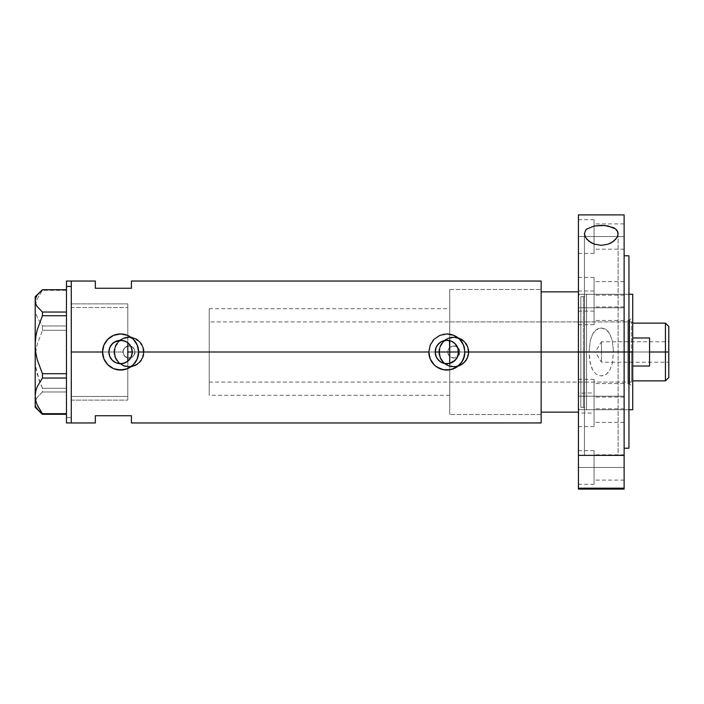 <?xml version="1.0" encoding="UTF-8"?>
<svg xmlns="http://www.w3.org/2000/svg" width="704" height="704" viewBox="0 0 704 704"><rect width="100%" height="100%" fill="white"/><g stroke="black" fill="none" stroke-linecap="round" stroke-linejoin="round"><path stroke-width="0.53" stroke-dasharray="3.52 2.64" d="M129.686 359.366L127.802 361.214L127.802 395.296L127.802 357.896L130.451 357.834L132.81 356.655L134.438 354.578L135.018 352L447.823 352L448.334 354.411L449.75 356.409L449.75 395.296L449.75 363.343L444.444 363.449L439.674 361.231L436.357 357.148L435.16 352L132.29 352L131.991 354.64L129.677 359.374M127.802 361.214L126.447 362.129L127.802 361.214L127.802 395.261L127.802 357.896L124.353 355.81L122.989 352A6.01 6.01 0 0 0 129.008 358.01A6.01 6.01 0 0 0 135.018 352L134.438 354.578L132.81 356.655L130.451 357.834L127.802 357.896L127.802 400.11L127.802 361.214L127.802 396.431L71.28 396.458L71.28 400.11L71.28 352L122.989 352L124.353 355.81L127.802 357.896L127.802 303.89L127.802 346.104L127.802 303.926L127.802 346.104L124.353 348.198L122.989 352L71.28 352L71.28 400.11L71.28 281.046L71.28 352L113.969 352L115.13 357.773L118.386 362.639L123.253 365.886L129.017 367.03L134.781 365.878L139.638 362.622L142.894 357.755L144.038 352A15.03 15.03 0 0 1 129.008 367.03A15.03 15.03 0 0 1 113.969 352L71.28 352L71.28 422.954L71.28 304.128L71.28 394.425L71.28 352L108.882 352L71.28 352L71.28 303.89L71.28 307.542L127.802 307.542L71.28 307.542L71.28 303.89L71.28 352.044L71.28 281.046L71.28 417.578L66.466 417.578L66.466 281.046L66.466 417.578L71.28 417.578L71.28 422.954L71.28 307.542L71.28 400.11L71.28 396.458L127.802 396.458L127.802 303.89L71.28 303.89L127.802 303.89L127.802 342.786L126.456 341.871L129.677 344.634L131.102 346.861L132.29 352L435.16 352L436.357 346.852L439.683 342.76L444.453 340.551L449.75 340.657L449.75 308.845L449.75 347.591L449.75 289.458L449.75 340.657L447.119 340.305M444.462 363.449L447.11 363.695M449.75 363.343L449.75 414.542L449.75 352L541.147 352L541.147 414.542L541.147 291.87L578.433 291.87L578.433 352L628.945 352L628.945 346.342L628.945 448.21L628.945 255.79L628.945 352L624.131 352L624.131 255.79L624.131 489.104L624.131 352L628.945 352L613.483 352L612.357 363.114L609.884 369.978L606.443 374.158L601.242 376.015L596.077 374.123L592.662 369.934L590.198 363.062L589.081 352L578.433 352L578.433 413.019L578.433 406.446L578.433 409.728L594.07 409.728L594.07 392.894L594.07 409.728L578.433 409.728L578.433 346.342L578.433 410.186L578.433 357.658L578.433 409.728L578.433 392.894L578.433 396.185L594.07 396.185L594.07 379.342L594.07 396.185L578.433 396.185L578.433 379.342L578.433 489.095L578.433 352L624.131 352L624.131 214.896L624.131 448.21L624.131 352L578.433 352L589.081 352L590.207 340.903L592.671 334.048L596.094 329.859L601.278 327.985L606.452 329.85L609.884 334.03L612.357 340.894L613.483 352L612.357 340.894L609.884 334.03L607.79 331.082L604.894 328.856L601.278 327.985L597.643 328.874L594.757 331.1L592.671 334.048L590.207 340.903L589.081 352L589.556 359.436L591.202 366.599L592.662 369.934L596.077 374.123L601.242 376.015L604.877 375.144L607.79 372.926L609.884 369.978L612.357 363.114L613.483 352L628.945 352L628.945 294.272L628.945 352L586.546 352L586.546 409.728L586.546 352L632.72 352L632.72 294.272L632.72 352L629.596 352L629.596 383.874L629.596 352L632.72 352L632.72 386.998L632.72 352L586.546 352L586.546 294.272L586.546 352L628.945 352L578.433 352L578.433 294.272L594.07 294.272L594.07 277.438L594.07 294.272L578.433 294.272L578.433 277.438L578.433 352L583.414 352L583.414 407.326L583.414 296.674L583.414 352L580.835 352L580.835 407.326L580.835 352L583.414 352L583.414 407.326L583.414 352L583.414 407.326L583.414 352L584.575 352L584.575 295.786L584.575 352L586.546 352L586.546 294.272L586.546 352L580.835 352L580.835 296.674L580.835 407.326L580.835 352L580.835 407.326L580.835 352L578.433 352L578.433 294.272L578.433 409.728L578.433 352L578.433 409.728L578.433 352L580.835 352L578.433 352L578.433 412.13L578.433 406.903L578.433 412.13L541.147 412.13L541.147 291.87L578.433 291.87L578.433 412.13L541.147 412.13L541.147 291.87L541.147 412.13L541.147 352L458.568 352L541.147 352L541.147 281.046L541.147 352L449.75 352L627.906 352L627.906 382.07L627.906 352L449.75 352L449.75 414.542L449.75 356.409L451.185 357.394L448.932 355.476L447.823 352A6.01 6.01 0 0 0 453.842 358.01A6.01 6.01 0 0 0 459.853 352L458.339 355.986L454.573 357.966L451.185 357.394L454.573 357.966L457.723 356.594L459.598 353.716L459.853 352L541.147 352L458.568 352L541.147 352L541.147 414.542L541.147 352L468.873 352A15.03 15.03 0 0 1 453.842 367.03A15.03 15.03 0 0 1 438.803 352L439.102 354.948L441.346 360.369L444.303 363.625L448.078 365.886L450.912 366.749L456.79 366.74L462.202 364.496L464.473 362.622L466.338 360.36L468.582 354.939L468.873 352L467.729 346.245L464.473 341.37L462.194 339.504L459.598 338.114L453.834 336.97L448.078 338.114L443.212 341.37L439.956 346.236L438.803 352L144.038 352L142.894 346.245L139.638 341.37L134.763 338.114L128.999 336.97L123.244 338.114L120.648 339.504L116.512 343.649L114.259 349.061L113.969 352L115.13 357.773L116.521 360.369L120.657 364.505L126.078 366.749L129.017 367.03L131.956 366.74L137.368 364.496L141.504 360.36L142.894 357.755L144.038 352L438.803 352L439.965 357.773L443.221 362.639L448.078 365.886L453.842 367.03L459.615 365.878L464.473 362.622L467.729 357.755L468.873 352L541.147 352L541.147 422.954L541.147 289.458L541.147 352L459.853 352L458.867 348.7L456.245 346.491L452.83 346.069L449.75 347.591L449.75 289.502L449.75 347.591L452.83 346.069L456.245 346.491L458.867 348.7L459.853 352L459.395 349.703L458.093 347.75L455.013 346.104L452.663 346.104L450.498 347.002L448.844 348.656L447.946 350.83L447.946 353.17L448.844 355.344L450.498 356.998L452.663 357.896L455.013 357.896L457.178 356.998L458.841 355.344L459.853 352A6.01 6.01 0 0 0 453.842 345.99A6.01 6.01 0 0 0 447.823 352L448.334 349.589L449.75 347.591L448.334 349.589L447.823 352L135.018 352L134.561 349.703L133.258 347.75L131.305 346.447L129.008 345.99L125.664 347.002L123.446 349.703L123.112 353.17L124.758 356.25L127.829 357.896L131.305 357.553L134.006 355.344L135.018 352A6.01 6.01 0 0 0 129.008 345.99A6.01 6.01 0 0 0 122.989 352L124.353 348.198L127.802 346.104L130.442 346.166L132.81 347.345L134.438 349.422L135.018 352L134.438 349.422L132.81 347.345L130.442 346.166L127.802 346.104L127.802 307.542L127.802 342.786M114.576 352A14.432 14.432 0 0 1 129.008 337.568A14.432 14.432 0 0 1 143.44 352A14.432 14.432 0 0 0 129.008 337.568A14.432 14.432 0 0 0 114.576 352L115.676 357.526L118.8 362.208L123.482 365.332L129.008 366.432L134.526 365.332L139.207 362.208L142.34 357.526L143.44 352L142.34 346.474L139.207 341.792L134.526 338.668L129.008 337.568L123.482 338.668L118.8 341.792L115.676 346.474L114.576 352A14.432 14.432 0 0 0 129.008 366.432A14.432 14.432 0 0 0 143.44 352A14.432 14.432 0 0 1 129.008 366.432A14.432 14.432 0 0 1 114.576 352L115.676 346.474L118.8 341.792L123.482 338.668L129.008 337.568L134.526 338.668L139.207 341.792L142.34 346.474L143.44 352L142.34 357.526L139.207 362.208L134.526 365.332L129.008 366.432L123.482 365.332L118.8 362.208L115.676 357.526L114.576 352M439.41 352A14.432 14.432 0 0 1 453.842 337.568A14.432 14.432 0 0 1 468.274 352A14.432 14.432 0 0 0 453.842 337.568A14.432 14.432 0 0 0 439.41 352L440.51 357.526L443.634 362.208L448.316 365.332L453.842 366.432L459.36 365.332L464.042 362.208L467.174 357.526L468.274 352L467.174 346.474L464.042 341.792L459.36 338.668L453.842 337.568L448.316 338.668L443.634 341.792L440.51 346.474L439.41 352A14.432 14.432 0 0 0 453.842 366.432A14.432 14.432 0 0 0 468.274 352A14.432 14.432 0 0 1 453.842 366.432A14.432 14.432 0 0 1 439.41 352L440.51 346.474L443.634 341.792L448.316 338.668L453.842 337.568L459.36 338.668L464.042 341.792L467.174 346.474L468.274 352L467.174 357.526L464.042 362.208L459.36 365.332L453.842 366.432L448.316 365.332L443.634 362.208L440.51 357.526L439.41 352M118.554 363.519L123.429 363.352M114.039 361.698L116.961 363.123M464.552 355.555A18.04 18.04 0 0 0 464.552 348.454M451.449 362.762L450.877 362.991M455.506 359.894L454.986 360.422M457.926 355.81L456.104 359.19M458.374 354.121L458.234 354.781M109.006 353.637L109.34 355.238M112.763 360.703L111.628 359.524M120.93 363.695L120.428 363.704M95.33 281.046L95.33 288.262L131.41 288.262L131.41 281.046L131.41 288.262L95.33 288.262L95.33 281.046M95.33 415.738L95.33 422.954L95.33 415.738L131.41 415.738L95.33 415.738M131.41 422.954L131.41 415.738L131.41 422.954M124.995 341.158L126.456 341.871M121.827 340.366L123.429 340.648M120.428 340.296L120.93 340.305M115.447 341.493L116.97 340.877M111.619 344.476L112.754 343.306M108.997 350.372L109.34 348.77M458.234 349.219L458.374 349.87M456.104 344.819L457.934 348.198M454.986 343.578L455.506 344.115M450.877 341.009L451.449 341.238M452.558 334.884L446.864 333.96A18.04 18.04 0 0 0 428.824 352L430.197 358.899L432.74 363.22M453.763 368.667L459.624 364.76L461.868 362.023L464.561 355.52L464.904 352L464.561 348.48L461.868 341.977L459.624 339.24L453.763 335.333M446.864 333.96L439.965 335.333L434.113 339.24M432.661 340.877L430.197 345.101L428.824 352M433.4 364.003L436.841 366.995L439.974 368.667M441.03 369.072L443.379 369.697M443.344 369.697L447.11 370.04M446.864 370.04L452.901 369.002M127.486 368.667L133.346 364.76L135.59 362.023L138.283 355.52L138.626 351.666M138.626 352L138.283 348.48L135.59 341.977L133.346 339.24L127.468 335.324M126.298 334.893L124.045 334.294M124.106 334.303L117.066 334.303L113.687 335.333L107.835 339.24L103.919 345.101L102.898 348.48L102.907 355.564M102.898 355.52L103.919 358.899L106.489 363.255M107.122 364.003L110.563 366.995L113.696 368.667M114.752 369.072L117.058 369.688M117.066 369.697L120.833 370.04M120.586 370.04L126.623 369.002M438.803 352A15.03 15.03 0 0 1 453.842 336.97A15.03 15.03 0 0 1 468.873 352L467.729 346.245L464.473 341.37L459.598 338.114L453.834 336.97L448.078 338.114L443.212 341.37L439.956 346.236L438.803 352L439.947 346.245L443.212 341.37L445.491 339.504L448.087 338.114L453.842 336.97L459.589 338.114L464.473 341.37L467.729 346.245L468.582 349.07L468.873 352L467.729 357.755L464.473 362.63L459.589 365.886L456.773 366.74L453.842 367.03L448.087 365.886L443.212 362.63L441.338 360.351L439.947 357.755L438.803 352M113.969 352A15.03 15.03 0 0 1 129.008 336.97A15.03 15.03 0 0 1 144.038 352L142.894 346.245L139.638 341.37L134.763 338.114L128.999 336.97L123.244 338.114L118.378 341.37L115.122 346.236L113.969 352L114.259 349.07L116.503 343.649L120.657 339.504L123.253 338.114L129.008 336.97L134.763 338.114L139.638 341.37L142.894 346.245L143.748 349.07L144.038 352L142.894 357.755L139.638 362.63L134.763 365.886L131.938 366.74L129.008 367.03L123.253 365.886L118.378 362.63L116.503 360.351L114.259 354.93L113.969 352M449.75 340.657L449.75 289.458L449.75 340.657M35.2 308.141L35.71 312.734L37.189 317.258L42.451 325.97L66.466 325.97L66.466 290.312L42.451 290.312L37.215 298.954L35.728 303.477L35.2 308.141L35.71 312.734L37.189 317.258L42.451 325.97L42.451 330.282L37.215 344.326L35.728 351.683L35.2 359.269L35.71 366.74L39.494 381.304L42.451 388.265L66.466 388.265L66.466 330.282L42.451 330.282L37.215 344.326L35.728 351.683L35.2 359.269L35.71 366.74L37.189 374.097L42.451 388.265L42.451 391.961L37.189 397.408L35.719 400.242L35.2 403.128L35.719 406.032L39.494 411.62L35.719 406.032L35.2 403.128L35.2 296.674L35.2 407.326L35.719 400.242L37.189 397.408L42.451 391.961L66.466 391.961L42.451 391.961L42.451 388.265L66.466 388.265L66.466 414.295L66.466 325.97L66.466 330.282L42.451 330.282L42.451 325.97L66.466 325.97L66.466 289.705L66.466 312.039L66.466 289.705L66.466 290.312L42.451 290.312L37.215 298.954L35.728 303.477L35.2 308.141M66.466 378.03L66.466 315.735L66.466 378.03M37.198 295.134L39.494 292.38M42.451 289.705L42.451 290.312L42.451 289.705M66.466 422.954L66.466 417.578L66.466 422.954M66.466 414.295L66.466 413.688L66.466 414.295M66.466 315.735L66.466 312.039L66.466 315.735M627.906 352L627.906 383.874L627.906 352L629.596 352L627.906 352L629.596 352L629.596 383.874L629.596 352L627.906 352L627.906 320.126L627.906 383.874L627.906 321.93L627.906 382.07L627.906 352L449.75 352L449.75 289.458L449.75 414.542L449.75 352L627.906 352L627.906 321.93L627.906 352M584.575 352L584.575 408.214L584.575 295.786L584.575 352L584.575 295.786L584.575 352L583.414 352L583.414 296.674L583.414 352L583.414 296.674L583.414 352L586.546 352L586.546 409.728L586.546 352L584.575 352L584.575 408.214L584.575 352M632.72 352L632.72 409.728L632.72 317.002L632.72 352L629.596 352L629.596 320.126L629.596 352L632.72 352L632.72 317.002L632.72 352L632.72 323.136L632.72 352L631.514 352L632.72 352L632.72 366.027L632.72 337.973L632.72 366.027L632.72 352L631.514 352L631.514 321.93L631.514 352L209.22 352L435.16 352L209.22 352L209.22 321.93L209.22 352L127.802 352L127.802 308.704L127.802 395.296L127.802 352L209.22 352L209.22 308.704L209.22 352L132.29 352L209.22 352L209.22 395.296L209.22 308.704L209.22 382.07L209.22 321.93L209.22 382.07L209.22 352L631.514 352L631.514 321.93L631.514 352L449.75 352L449.75 321.93L449.75 352L631.514 352L631.514 382.07L631.514 352L631.514 382.07L631.514 352L632.72 352L632.72 366.027L632.72 352M580.835 352L580.835 296.674L580.835 352M541.147 291.87L541.147 289.458L541.147 291.87M449.75 364.197L449.75 375.936L449.75 364.197M629.596 352L629.596 320.126L629.596 352M665.43 352L665.43 323.136L665.43 352L649.554 352L649.554 337.973L632.72 337.973L632.72 380.864L632.72 366.027L649.554 366.027L649.554 352L665.43 352L665.43 380.864L665.43 352L668.8 352L665.43 352M668.8 326.506L668.8 352L601.454 352L601.454 362.226L601.454 352L668.8 352L668.8 362.226L668.8 326.506M668.8 341.774L668.8 352L601.454 352L668.8 352L668.8 353.998L668.8 341.774L668.8 377.494L668.8 341.774L601.454 341.774L601.454 352C601.454 338.809 601.454 338.809 601.454 352C601.454 338.809 601.454 338.809 601.454 352L601.454 341.774L595.311 352L601.454 352C601.454 365.191 601.454 365.191 601.454 352C601.454 365.191 601.454 365.191 601.454 352L595.311 352L601.454 362.226L668.8 362.226M127.802 352L127.802 308.704L127.802 352M632.72 366.027L632.72 380.864L632.72 366.027L649.554 366.027L649.554 337.973L632.72 337.973L632.72 366.027M649.554 337.973L649.554 366.027L649.554 337.973M668.8 353.998L668.8 362.023L668.8 353.998M594.07 236.544L594.07 219.71L594.07 236.544L578.433 236.544L624.131 236.544L624.131 223.916L624.131 236.544L594.07 236.544L594.07 223.916L594.07 236.544L624.131 236.544L594.07 236.544L594.07 253.387L594.07 219.71L594.07 249.172L594.07 236.544L578.433 236.544L578.433 219.71L578.433 253.387L578.433 236.544L594.07 236.544L594.07 253.387L594.07 236.544M594.07 307.815L594.07 290.981L594.07 307.815L578.433 307.815L624.131 307.815L624.131 295.187L624.131 307.815L594.07 307.815L594.07 295.187L594.07 307.815L624.131 307.815L594.07 307.815L594.07 324.658L594.07 290.981L594.07 320.443L594.07 307.815L578.433 307.815L578.433 290.981L578.433 324.658L578.433 307.815L594.07 307.815L594.07 324.658L594.07 307.815M594.07 467.456L594.07 450.613L594.07 467.456L578.433 467.456L624.131 467.456L624.131 454.828L624.131 467.456L594.07 467.456L594.07 454.828L594.07 467.456L624.131 467.456L594.07 467.456L594.07 484.29L594.07 450.613L594.07 480.084L594.07 467.456L578.433 467.456L578.433 450.613L578.433 484.29L578.433 467.456L594.07 467.456L594.07 484.29L594.07 467.456M584.443 455.382L584.443 233.719L584.443 455.382L618.121 455.382L584.443 455.382M618.121 233.719L618.121 455.382L610.641 455.382L618.121 455.382L618.121 233.719M578.433 352L578.433 214.896L578.433 352M624.131 396.185L624.131 383.557L624.131 396.185L594.07 396.185L624.131 396.185L594.07 396.185L594.07 383.557L594.07 396.185L624.131 396.185L624.131 408.813L624.131 396.185M624.131 294.272L624.131 281.644L624.131 294.272L594.07 294.272L624.131 294.272L594.07 294.272L594.07 281.644L594.07 294.272L624.131 294.272L624.131 306.9L624.131 294.272M624.131 409.728L624.131 397.1L624.131 409.728L594.07 409.728L624.131 409.728L594.07 409.728L594.07 397.1L594.07 409.728L624.131 409.728L624.131 422.356L624.131 397.1L624.131 409.728M594.07 409.728L594.07 379.342L594.07 408.813L594.07 396.185L578.433 396.185L594.07 396.185L594.07 426.562L594.07 392.894L594.07 422.356L594.07 409.728L578.433 409.728L594.07 409.728L594.07 426.562L594.07 409.728M594.07 294.272L594.07 311.106L594.07 277.438L594.07 306.9L594.07 294.272L578.433 294.272L578.433 277.438L578.433 311.106L578.433 294.272L594.07 294.272L594.07 311.106L594.07 294.272M624.131 236.544L624.131 223.916L624.131 236.544M624.131 307.815L624.131 295.187L624.131 307.815M624.131 467.456L624.131 454.828L624.131 467.456M624.131 361.434L624.131 448.21L624.131 361.434M578.433 392.894L578.433 379.342L578.433 393.21L594.07 392.894M578.433 406.446L578.433 393.21L578.433 406.446M578.433 413.01L578.433 396.185L578.433 413.019L594.07 413.019M578.433 346.342L578.433 294.554L578.433 346.342M628.945 357.658L628.945 409.728L628.945 357.658M628.945 346.342L628.945 294.272L628.945 346.342M628.945 352L628.945 409.728L628.945 352M624.131 455.382L578.433 455.382L624.131 455.382M591.932 455.382L610.641 455.382M578.433 467.456L578.433 484.29L578.433 467.456M578.433 307.815L578.433 324.658L578.433 307.815M578.433 236.544L578.433 253.387L578.433 236.544M578.433 294.272L578.433 311.106L578.433 294.272L628.945 294.272L586.546 294.272L583.414 296.674L580.835 296.674L578.433 294.272M578.433 409.728L578.433 426.562L578.433 409.728L628.945 409.728L586.546 409.728L583.414 407.326L580.835 407.326L578.433 409.728M449.75 395.296L209.22 395.296M541.147 414.542L449.75 414.542L541.147 414.542M71.28 400.11L127.802 400.11L71.28 400.11M449.75 289.458L541.147 289.458L449.75 289.458M209.22 308.704L449.75 308.704M627.906 383.874L629.596 383.874L632.72 386.998M449.75 382.07L627.906 382.07M627.906 320.126L629.596 320.126L632.72 317.002M449.75 321.93L627.906 321.93M632.72 323.136L631.514 321.93L209.22 321.93M209.22 382.07L631.514 382.07L632.72 380.864M594.07 277.438L578.433 277.438M594.07 219.71L578.433 219.71M594.07 290.981L578.433 290.981M594.07 379.342L578.433 379.342M594.07 450.613L578.433 450.613M624.131 454.828L594.07 454.828M624.131 383.557L594.07 383.557M624.131 295.187L594.07 295.187M624.131 223.916L594.07 223.916M624.131 281.644L594.07 281.644M624.131 397.1L594.07 397.1M624.131 422.356L594.07 422.356M624.131 306.9L594.07 306.9M624.131 249.172L594.07 249.172M624.131 320.443L594.07 320.443M624.131 408.813L594.07 408.813M624.131 480.084L594.07 480.084M594.07 484.29L578.433 484.29M594.07 324.658L578.433 324.658M594.07 253.387L578.433 253.387M594.07 311.106L578.433 311.106M594.07 426.562L578.433 426.562"/><path stroke-width="1.06" d="M128.251 360.844L130.803 357.702M132.026 354.473L131.815 355.291M131.243 356.84L132.29 352A11.704 11.704 0 0 1 120.586 363.704A11.704 11.704 0 0 1 108.882 352L109.718 356.338M435.644 355.309L435.433 354.482M447.753 363.669L451.581 362.71L454.793 360.606L457.16 357.57L458.568 352A11.704 11.704 0 0 1 446.864 363.704A11.704 11.704 0 0 1 435.16 352L436.216 356.849M438.108 359.762L437.492 359.005M436.647 357.702L439.226 360.862M442.138 362.701L441.355 362.322M439.974 361.46L443.995 363.343M454.986 360.422L449.478 363.405M457.688 356.444L458.374 354.121M122.98 363.458L127.054 361.75M126.852 361.882L127.345 361.548M126.447 362.129L124.986 362.842M115.861 362.71L118.404 363.493M118.36 363.484L116.406 362.93M112.077 360.034L109.824 356.594L111.628 359.524L114.039 361.698L112.482 360.439M464.552 348.454A18.04 18.04 0 0 0 446.882 333.96L453.79 335.342L459.615 339.24L463.522 345.074L464.904 352L541.147 352L464.904 352L464.552 355.538L461.85 362.041L456.887 366.995L450.384 369.697L443.326 369.688L436.832 366.995L434.104 364.751L430.206 358.917L428.824 352L430.206 345.083L434.104 339.249L439.947 335.342L446.873 333.96L453.79 335.342L459.615 339.24L463.522 345.074L464.904 352L463.514 358.934L460.794 363.458L456.887 366.995L450.384 369.697L443.326 369.688L439.938 368.658L435.415 365.939L432.925 363.449L430.206 358.917L428.824 352L138.626 352L137.245 358.934L133.338 364.76L127.503 368.658L124.106 369.697L117.049 369.688L113.661 368.658L107.826 364.751L103.928 358.917L102.546 352L71.28 352L71.28 281.046L71.28 352L102.546 352A18.04 18.04 0 0 0 120.586 370.04A18.04 18.04 0 0 0 138.626 352L137.245 358.934L133.338 364.76L127.503 368.658L120.586 370.04L113.661 368.658L107.826 364.751L103.928 358.917L102.546 352L103.928 345.083L107.826 339.249L113.67 335.342L120.595 333.96L127.512 335.342L133.338 339.24L137.245 345.074L138.626 352L428.824 352A18.04 18.04 0 0 0 464.552 355.555M456.386 358.802L455.506 359.894M457.16 357.57L456.834 358.125M457.486 356.919L457.16 357.562M457.794 347.811L458.41 353.927M449.75 363.343L449.75 352L458.568 352L457.679 356.479L456.597 358.503L453.367 361.733L449.143 363.475L444.585 363.475L440.361 361.733L437.131 358.503L435.389 354.279L435.16 352L436.058 347.521L437.131 345.497L440.361 342.267L442.385 341.185L446.864 340.296L451.343 341.185L455.136 343.728L457.679 347.521L458.568 352L457.688 347.556M109.067 354.05L109.067 349.958M109.903 356.77L109.173 354.587M115.447 362.516L114.066 361.715M121.81 363.634L118.545 363.519M124.978 362.85L123.086 363.431M127.802 361.214L127.802 342.786L128.251 343.156M541.147 281.046L541.147 352L541.147 291.87L578.433 291.87L541.147 291.87L541.147 352L578.433 352L541.147 352L541.147 422.954L541.147 281.046L131.41 281.046L131.41 288.262L95.33 288.262L95.33 281.046L95.33 288.262L131.41 288.262L131.41 281.046M71.28 352L71.28 422.954L71.28 352M95.33 415.738L131.41 415.738L131.41 422.954L131.41 415.738L95.33 415.738L95.33 422.954L95.33 415.738M123.086 340.569L126.861 342.118M127.345 342.443L129.967 345.004M122.98 340.542L127.09 342.267L128.858 343.728L131.402 347.521L132.29 352L131.402 356.479L128.858 360.272L125.066 362.815L120.586 363.704L116.107 362.815L112.314 360.272L109.78 356.479L108.882 352L109.78 347.521L112.314 343.728L116.107 341.185L120.586 340.296L125.066 341.185M116.406 341.07L122.54 340.463M112.482 343.561L115.861 341.299M120.551 340.296L114.066 342.285M109.718 347.662L112.077 343.966M114.039 342.302L110.783 345.62M110.836 345.541L109.903 347.23M109.173 349.404L109.34 348.77M456.834 345.875L457.486 347.081M455.506 344.115L456.386 345.206M451.449 341.238L453.323 342.241M453.341 342.258L451.581 341.29M428.824 352L430.206 345.083L434.104 339.249L439.947 335.342L446.618 333.96M453.763 335.333L452.742 334.946M443.802 334.224L443.326 334.312M440.528 335.113L439.965 335.333M433.611 339.759L432.661 340.877M432.74 363.22L433.4 364.003M439.974 368.667L441.03 369.072M443.379 369.697L443.969 369.802M452.901 369.002L453.763 368.667M138.626 352A18.04 18.04 0 0 0 120.586 333.96A18.04 18.04 0 0 0 102.546 352L103.928 345.083L107.826 339.249L113.67 335.342L120.595 333.96L127.512 335.342L133.338 339.24L137.245 345.074L138.626 352M127.468 335.324L126.474 334.946M117.524 334.224L117.049 334.312M114.259 335.104L113.687 335.333M106.489 363.255L107.122 364.003M113.696 368.667L114.752 369.072M117.058 369.688L117.656 369.802M126.623 369.002L127.486 368.667M109.34 348.762L108.882 352A11.704 11.704 0 0 1 120.586 340.296A11.704 11.704 0 0 1 132.29 352L131.102 346.861L129.342 344.238M122.751 340.498L120.622 340.296M446.996 340.296L441.936 341.387L438.68 343.64L436.357 346.852L435.16 352A11.704 11.704 0 0 1 446.864 340.296A11.704 11.704 0 0 1 458.568 352L449.75 352L449.75 339.803M447.753 340.331L446.882 340.296M457.934 348.198L454.793 343.394M131.815 348.7L132.026 349.527M130.803 346.298L131.243 347.16M449.478 340.595L449.75 352L435.16 352L449.75 352L449.75 364.197M444.004 340.657L444.514 340.534M441.355 341.678L442.138 341.299M439.226 343.13L439.974 342.54M437.492 344.995L438.108 344.23M436.216 347.151L436.647 346.298M435.424 349.518L435.644 348.691M66.466 422.954L66.466 281.046L66.466 286.422L71.28 286.422L71.28 281.046L71.28 286.422L66.466 286.422L66.466 422.954L71.28 422.954L71.28 286.422L71.28 422.954L95.33 422.954M39.494 411.62L42.451 414.295L42.451 413.688L66.466 413.688L42.451 413.688L37.215 405.046L35.728 400.523L35.2 395.859L35.71 391.266L37.189 386.742L42.451 378.03L42.451 373.718L66.466 373.718L42.451 373.718L37.215 359.674L35.728 352.317L35.2 344.731L35.2 407.326L42.451 414.295L66.466 414.295L42.451 414.295L37.215 405.046L35.728 400.523L35.2 395.859L35.71 391.266L37.189 386.742L42.451 378.03L66.466 378.03L42.451 378.03L42.451 373.718L37.215 359.674L35.728 352.317L35.2 344.731L35.71 337.26L37.189 329.903L42.451 315.735L66.466 315.735L42.451 315.735L42.451 312.039L37.189 306.592L35.719 303.758L35.2 300.872L35.719 297.968L37.198 295.134L42.451 289.705L66.466 289.705L42.451 289.705L35.2 296.674L35.2 344.731L35.71 337.26L37.189 329.903L42.451 315.735L42.451 312.039L37.189 306.592L35.719 303.758L35.2 300.872L35.719 297.968L37.198 295.134M66.466 312.039L42.451 312.039L66.466 312.039M35.2 407.326L35.2 296.674M127.802 342.575L127.802 361.346M578.433 489.095L578.433 488.189L624.131 488.189L624.131 455.382L578.433 455.382L578.433 488.189L578.433 214.896L578.433 352L628.945 352L628.945 448.21L628.945 352L632.72 352L632.72 294.272L632.72 352L578.433 352L578.433 455.382L624.131 455.382L624.131 214.896L624.131 488.189L578.433 488.189L578.433 489.104L624.131 489.104L624.131 488.189L624.131 489.095M541.147 412.13L578.433 412.13L541.147 412.13L541.147 352L541.147 412.13M632.72 409.728L632.72 352L632.72 409.728L628.945 409.728M665.43 352L668.8 352L668.8 326.506L668.8 377.494L668.8 352L665.43 352L665.43 323.136L665.43 352L649.554 352L665.43 352L665.43 380.864L665.43 352M649.554 337.973L649.554 366.027L632.72 366.027L649.554 366.027L649.554 337.973L632.72 337.973L649.554 337.973M127.802 352L132.29 352L127.802 352M617.839 231.986L617.83 235.602L616.986 237.503L613.686 241.182L608.309 244.138L601.33 245.362L594.334 244.165L588.931 241.217L585.596 237.521L584.443 233.719L585.561 230.393L586.978 228.95L594.44 225.958L601.225 225.35L608.045 225.94L615.569 228.932L616.994 230.375L618.121 233.719L617.478 236.544L615.586 239.395L611.239 242.81L608.309 244.138L601.33 245.362L594.334 244.165L591.386 242.836L586.986 239.413L585.094 236.562L584.443 233.719L585.561 230.393L586.978 228.95L594.44 225.958L604.718 225.491L613.562 227.682L615.569 228.932L617.839 231.986M628.945 352L628.945 255.79L628.945 352M610.641 455.382L591.932 455.382M66.466 281.046L95.33 281.046M541.147 422.954L131.41 422.954M628.945 294.272L632.72 294.272M632.72 323.136L665.43 323.136L668.8 326.506M632.72 380.864L665.43 380.864L668.8 377.494M624.131 448.21L628.945 448.21M578.433 214.896L624.131 214.896M624.131 255.79L628.945 255.79"/></g></svg>
